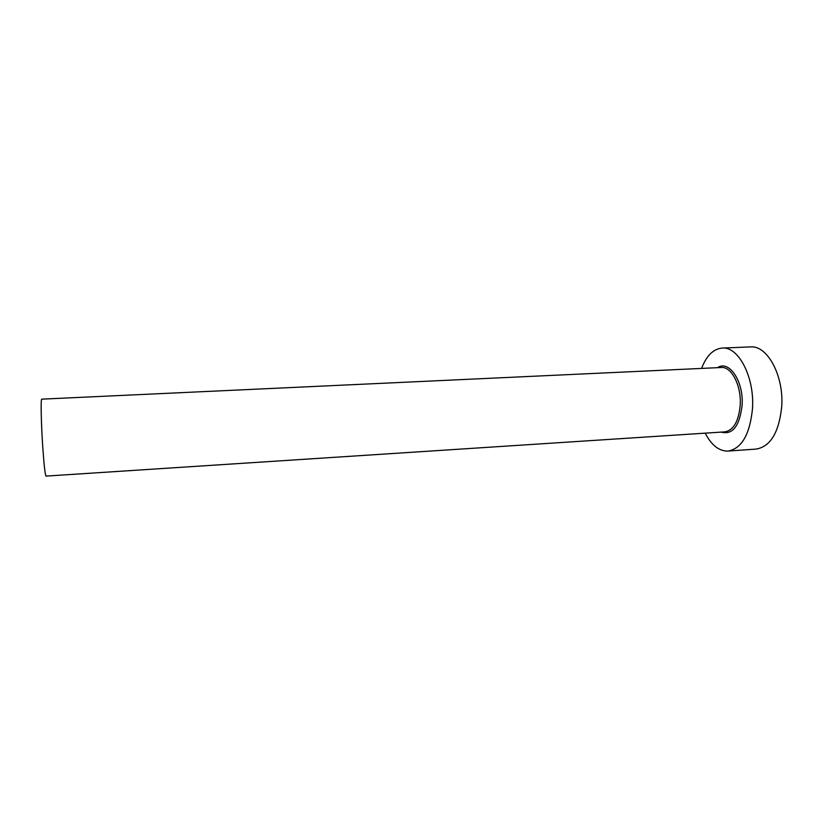 <?xml version="1.0" encoding="UTF-8"?>
<svg xmlns="http://www.w3.org/2000/svg" width="823" height="823" viewBox="0 0 823 823"><rect width="100%" height="100%" fill="white"/><g stroke="black" fill="none" stroke-linecap="round" stroke-linejoin="round"><path stroke-width="1.23" d="M46.037 476.095C45.111 474.943 43.979 464.769 42.662 445.572C41.119 422.302 40.677 398.373 41.747 399.155L721.287 367.5C731.524 366.358 741.574 385.802 740.206 405.286C738.643 421.417 733.53 430.285 724.878 431.869L46.037 476.095M705.208 433.155C711.442 445.233 719.035 451.21 727.964 451.086C741.698 448.607 749.866 434.482 752.479 408.702C754.742 377.294 738.457 346.236 722.213 348.067C713.315 348.931 706.443 355.711 701.587 368.416M727.964 451.086L756.193 449.08C770.421 446.591 778.918 432.548 781.685 406.984C784.113 375.833 767.324 345.063 750.483 346.905L722.213 348.067M717.533 367.675C729.055 359.589 743.889 381.378 742.099 405.451C739.538 426.242 732.542 435.13 721.133 432.116"/></g></svg>
